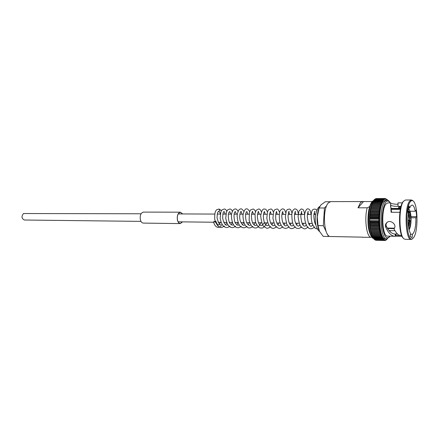 <?xml version="1.0" encoding="UTF-8"?>
<svg xmlns="http://www.w3.org/2000/svg" width="439" height="439" viewBox="0 0 439 439"><rect width="100%" height="100%" fill="white"/><g stroke="black" fill="none" stroke-linecap="round" stroke-linejoin="round"><path stroke-width="0.66" d="M141.001 221.382L24.419 220.016C21.544 218.496 21.259 216.334 23.552 213.535L141.062 213.777M387.182 199.575L385.228 198.499L385.535 199.07L384.745 198.494L376.305 198.576M384.723 198.494L385.096 199.114L386.408 199.284L387.571 200.255M383.818 198.801L384.224 199.52L385.096 199.251L384.355 198.587L384.657 199.268L383.966 198.79L375.125 198.982M374.961 199.081L375.444 198.878M384.213 199.525L383.368 199.119L383.79 199.882L384.224 199.52M382.929 199.536L383.368 200.343L383.79 199.882L383.198 199.498L374.407 199.575L374.044 199.877M373.918 200.019L374.533 199.608L382.923 199.547M382.495 200.063L382.951 200.903L383.368 200.343L382.819 200.008L373.935 200.08L373.556 200.486M382.951 200.903L382.457 200.612L373.479 200.678L373.095 201.183M381.815 201.358L382.16 202.313L381.277 202.236L381.793 203.158L382.545 201.572L381.815 201.358M372.59 202.11L373.232 201.49L381.667 201.419L373.035 201.375L372.656 201.973M372.19 202.977L372.832 202.308L381.277 202.236L372.607 202.165L372.245 202.851M381.793 203.158L372.201 203.043L371.86 203.806M380.904 203.153L381.464 204.206L371.795 204.157M380.547 204.157L381.129 205.216L371.454 205.161M380.212 205.238L380.822 206.297L379.905 206.401L380.503 207.362L371.142 207.647L370.818 207.334L370.659 208.196M370.834 207.23L371.427 206.445L379.9 206.423L371.136 206.248M379.62 207.631L380.278 208.679L379.367 208.926L370.878 208.937L370.538 208.574L370.401 209.513M379.367 208.926L380.042 209.957L379.137 210.281L370.642 210.281L370.346 209.919M379.137 210.281L379.839 211.291L378.939 211.686L370.439 211.675L370.148 211.269M378.939 211.686L379.664 212.668L378.775 213.134L370.269 213.107L369.918 212.652L379.422 212.668M378.775 213.134L379.521 214.084L378.637 214.616L370.132 214.583L369.753 214.029L370.269 213.107M378.637 214.616L379.406 215.527L378.533 216.125L370.028 216.081L369.665 215.467L379.301 215.527M379.175 217.042L378.467 217.651L369.956 217.596L369.55 216.981L379.175 217.042M378.467 217.651L379.274 218.474L378.434 219.187L369.923 219.121L369.501 218.457L369.956 217.596M378.434 219.187L379.258 219.961L378.429 220.724L369.923 220.652L369.49 219.944L369.923 219.121M378.429 220.724L379.274 221.443L378.462 222.26L369.956 222.172L369.534 221.377L379.23 221.443L379.214 219.977M378.462 222.26L379.323 222.913L378.533 223.775L370.022 223.676L369.611 222.82M378.533 223.775L379.4 224.367L378.632 225.267L370.126 225.163L369.682 224.285M378.632 225.267L379.515 225.794L378.764 226.733L379.62 227.226L379.477 225.849M369.797 225.706L370.318 227.056M411.036 217.766L415.892 217.799C415.974 224.9 415.146 230.052 413.395 233.246L412.336 234.272L410.399 234.234M397.46 233.987L395.83 233.954L395.753 236.198L402.042 236.33M401.641 235.436L398.788 235.145C397.037 233.833 395.451 231.776 394.035 228.971L394.705 227.638C396.23 224.049 390.189 219.396 386.863 222.568L387.077 222.529C386.018 223.566 385.766 224.763 386.325 226.118C388.762 231.133 391.615 233.778 394.886 234.047L395.83 233.954M412.336 234.272L412.194 237.422L411.782 237.483L410.289 236.544L410.438 233.367C408.259 229.076 407.59 222.491 408.44 213.601L407.76 211.576L409.033 205.929L409.702 207.965L410.679 205.995L412.078 205.04C413.428 205.189 414.487 207.257 415.25 211.247L409.966 211.241M390.715 206.056L391.561 212.185M390.304 230.629L389.936 231.523M398.206 206.253C394.974 206.44 392.482 206.116 390.732 205.276M410.262 201.77C411.178 200.541 412.1 200.25 413.033 200.908C417.873 203.652 418.422 230.958 413.801 237.34L412.737 238.525C406.876 243.914 404.401 208.717 410.262 201.77M412.814 238.47L411.123 239.442C405.488 240.539 404.099 207.543 409.582 201.205L411.436 199.964L413.11 200.963M411.123 239.442L405.131 239.304L404.034 238.871C398.919 235.984 398.519 206.868 403.545 201.249L405.438 200.014L411.436 199.964M403.37 238.19C398.469 235.063 398.162 207.219 402.991 201.819L403.66 201.1M386.863 222.568C385.426 223.89 385.041 225.416 385.711 227.144C388.274 232.922 391.308 235.968 394.826 236.275L387.483 236.116C382.232 237.011 380.909 209.37 386.002 203.981L387.741 202.917L390.6 202.9L391.045 211.422L391.566 212.278M397.959 204.294C393.981 204.19 391.539 203.745 390.639 202.955L390.6 202.906M401.021 206.379L398.755 206.39L398.036 205.995L397.997 202.873L402.354 202.834M383.483 201.386L385.508 200.168L386.847 200.157L384.833 201.375C378.857 207.592 380.399 239.919 386.545 238.865L385.206 238.832C379.033 239.886 377.48 207.598 383.483 201.386M362.883 237.164L330.572 236.522C323.757 237.433 321.996 208.36 328.597 202.725L330.847 201.616L372.151 201.545M362.285 237.247L370.812 237.345C366.472 236.522 364.172 218.117 367.234 207.806L358.004 207.817L360.501 202.533L362.565 201.397M370.104 214.622L370.209 214.073M370.812 237.345L371.613 236.945M369.611 206.604L367.234 207.806M376.102 198.615L376.377 198.571M373.452 200.634L374.088 200.129L382.49 200.074M373.007 201.325L373.655 200.755L382.067 200.7L382.55 201.561L382.945 200.914M371.817 203.926L372.453 203.197M371.465 204.953L372.091 204.195M371.136 206.056L371.745 205.271M370.565 208.465L371.142 207.647M370.318 209.76L370.878 208.937M370.121 211.214L370.642 210.281M369.945 212.602L370.439 211.675M379.351 214.084L369.803 214.023M369.693 215.467L370.132 214.583M378.533 216.125L379.323 216.992L369.6 216.932L370.028 216.081M379.252 221.448L369.556 221.355L369.923 220.652M379.285 222.924L369.589 222.82L369.956 222.172M379.28 222.952L379.362 224.389L369.654 224.274L370.022 223.676M379.439 225.833L369.764 225.706L370.126 225.163M370.115 228.439L370.439 228.05L369.901 227.106L370.264 226.612L378.764 226.733L370.269 226.639M379.62 227.226L378.928 228.154L379.702 228.615L370.082 228.467L369.923 227.292M379.702 228.615L379.62 227.254M379.872 229.943L370.296 229.784L370.115 228.659M379.795 228.587L379.126 229.526L370.637 229.388M379.126 229.526L379.998 229.899L379.795 228.609M379.998 229.899L379.351 230.848L380.229 231.15L379.609 232.105L371.131 231.951L370.56 231.155M370.834 232.165L371.131 231.951M379.609 232.105L380.492 232.341L380.004 229.921M371.131 233.279L371.421 233.131L370.834 232.352M380.492 232.341L379.889 233.296L371.421 233.131M379.889 233.296L380.778 233.466L380.498 232.363M371.449 234.316L371.74 234.239L371.136 233.482M380.778 233.466L380.196 234.41L371.74 234.239M380.196 234.41L381.085 234.514L380.783 233.482M371.795 235.277L371.465 234.541M381.09 234.53L380.531 235.447L372.08 235.271L381.085 235.644L381.42 235.48L381.085 234.514M372.157 236.149L371.817 235.518M381.425 235.496L380.882 236.396L381.771 236.358L381.42 235.48M372.256 236.555L372.826 237.065L372.19 236.418M381.771 236.358L381.255 237.258L372.826 237.065M381.255 237.258L382.144 237.148L381.776 236.374M372.667 237.378L373.232 237.839L372.59 237.236M382.144 237.148L381.645 238.02L373.227 237.828L382.051 238.125L382.528 237.845L382.051 238.69L373.644 238.492L373.013 237.965M373.112 238.114L373.644 238.492M382.051 238.69L382.929 238.448L382.149 237.164M382.934 238.459L382.473 239.255L383.34 238.948L382.929 238.448M383.34 238.948L382.901 239.716L374.516 239.513M382.901 239.716L383.763 239.348L383.351 238.959M383.763 239.348L383.34 240.078L374.972 239.87M383.34 240.078L384.196 239.645L383.9 240.336L384.63 239.837L383.774 239.354M384.635 239.842L384.24 240.468L375.888 240.265L384.29 240.473L385.069 239.924L384.63 239.837M376.355 240.298L384.701 240.506L376.355 240.298M385.069 239.924L384.701 240.506M384.723 240.506L385.508 239.913L385.074 239.93M385.508 239.913L385.184 240.44M385.272 240.424L385.947 239.793L385.513 239.908M385.947 239.793L385.651 240.27M385.689 240.243L386.616 239.678L386.808 239.25L385.952 239.787M386.331 239.881L386.616 239.678M386.808 239.25L387.494 238.712M391.1 209.326L400.352 209.321M387.374 228.071L394.387 228.176M409 228.483L409.005 229.646M387.648 228.527L394.189 228.626M409.296 229.235L409.252 229.531C410.202 227.814 410.789 225.158 411.014 221.558L410.986 221.536C410.761 225.07 410.202 227.638 409.296 229.235L409.192 228.203C409.988 226.776 410.487 224.505 410.695 221.377L410.986 221.536M409.686 221.371L410.695 221.377M408.704 228.192L409.192 228.203M411.047 220.822C411.156 217.179 410.844 214.095 410.119 211.576L410.114 211.741C410.827 214.188 411.129 217.212 411.025 220.806L409.713 220.894M408.78 212.608L409.922 212.613L411.025 220.806M409.922 212.613L410.114 211.741M409.724 220.636L410.728 220.647M408.177 209.183C408.841 209.145 409.439 209.842 409.96 211.274L409.96 211.093C409.197 209.387 408.643 208.563 408.292 208.64M407.952 210.374L409.768 212.147L409.96 211.274M408.583 212.141L409.768 212.147M407.974 212.207C408.78 213.047 409.291 214.94 409.494 217.903M408.824 214.748L409.538 220.29L408.341 225.591M409.466 221.481L408.418 226.359M370.039 224.258L369.995 223.643M370.253 213.151L370.313 212.652M369.786 225.701L379.296 225.794M369.671 224.274L379.258 224.367M369.589 222.82L379.236 222.913M380.245 208.591L380.789 206.22M379.296 216.987L379.23 218.452M387.269 238.778L386.814 239.239M395.753 236.198L395.292 236.264L395.138 234.047M394.826 236.275L395.292 236.264M391.045 211.422L391.105 212.273L399.896 212.295M415.892 217.799L416.66 216.652L416.029 210.122L415.25 211.247M409.702 207.965L408.451 207.965M400.626 207.976L398.486 207.982L398.903 207.076L400.84 207.071M391.061 209.057L400.401 209.052M394.595 227.704L394.035 228.971M386.325 226.118L385.711 227.144M401.658 235.469L395.731 235.342M390.584 205.123L390.639 202.955M416.66 216.652L410.97 216.619M412.194 237.422L411.376 237.406M379.214 219.95L379.23 218.479L369.578 218.402M358.004 207.817L363.476 201.605M215.099 221.091L213.519 221.893L215.362 221.931L216.74 224.071M218.874 209.019L219.901 210.27L218.545 211.488M215.988 221.349L215.362 221.931M327.296 233.982L328.498 236.5L323.208 236.38L319.482 231.331L317.995 225.613L317.249 216.778L319.104 207.987L320.964 204.848L325.348 201.764L330.123 201.731M326.704 205.688L324.448 207.976L323.351 225.684L326.243 231.759M323.351 225.684L317.995 225.613M328.498 236.5L328.992 235.952M324.448 207.976L319.104 207.987M318.796 229.773C317.501 226.134 316.98 221.805 317.249 216.778C317.496 213.118 318.149 210.061 319.208 207.609M408.04 220.323L409.538 220.29L408.83 215.637L408.226 215.642M408.248 224.812L408.336 225.673M408.226 224.57L409.263 220.74L408.04 220.724M408.5 225.437L408.413 224.576M408.04 220.148L409.291 220.158M408.994 214.907L408.83 215.637M408.429 213.689L408.868 214.539L408.709 215.269L408.33 214.55M408.254 215.275L408.709 215.269M182.547 213.941L180.374 212.306C177.943 213.041 176.972 215.587 177.46 219.955C178.009 222.167 178.947 223.341 180.286 223.473L182.487 221.871M182.64 213.941L180.374 212.185C177.888 212.931 176.895 215.538 177.394 220.005C177.954 222.26 178.92 223.462 180.286 223.594L182.58 221.871M180.374 212.185L143.443 212.097C140.853 212.822 139.816 215.335 140.337 219.632C140.924 221.81 141.929 222.968 143.355 223.1L180.286 223.594M389.892 236.171L389.634 236.555C386.419 239.87 384.021 236.522 382.451 226.508C381.348 217.146 382.973 205.584 385.799 202.192C387.308 200.436 388.756 200.678 390.15 202.906M373.112 238.119C367.476 235.145 367.042 206.923 372.585 201.463L373.424 200.683M378.945 211.291L379.022 211.812M407.787 211.395C409.9 212.059 410.416 223.484 408.5 226.952M375.899 198.675L384.262 198.598L375.91 198.669M383.807 198.807L375.438 198.883M374.977 199.196L383.368 199.119L374.977 199.196M381.436 204.091L381.787 203.175M380.893 203.169L372.448 203.219M381.107 205.106L381.431 204.108M380.542 204.173L372.08 204.212M380.794 206.198L381.101 205.128M380.207 205.26L371.74 205.293M379.614 207.652L371.136 207.669M380.009 209.88L380.24 208.613M379.362 208.953L370.873 208.959M370.17 210.874L370.329 209.908M379.801 211.225L380.004 209.908M379.131 210.308L370.637 210.303M369.978 212.278L370.11 211.269M379.625 212.608L379.801 211.247M378.934 211.713L370.439 211.697M369.814 213.722L369.929 212.668M379.483 214.034L379.625 212.635M378.769 213.162L370.264 213.134M369.687 215.192L369.781 214.111M379.367 215.489L379.477 214.056M378.637 214.644L370.126 214.611M369.594 216.685L369.66 215.576M379.28 216.965L379.362 215.516L369.665 215.467M378.533 216.153L370.028 216.109M369.539 218.188L369.578 217.069M378.467 217.678L369.956 217.623M369.517 219.703L369.528 218.573M378.429 219.215L369.923 219.149M369.528 221.207L369.517 220.082M378.429 220.757L369.923 220.68M369.578 222.705L369.539 221.591M379.28 222.924L379.23 221.47M378.467 222.288L369.956 222.2M369.66 224.181L369.6 223.089M378.533 223.802L370.028 223.703M369.781 225.635L369.687 224.565M379.472 225.827L379.362 224.411M378.632 225.295L370.132 225.191M369.929 227.051L369.819 226.019M370.115 228.428L369.978 227.44M378.928 228.154L370.434 228.028M378.934 228.176L370.439 228.05M379.131 229.553L370.642 229.416M370.873 230.727L379.356 230.87L370.867 230.7M379.614 232.127L371.136 231.973M379.894 233.318L371.427 233.153M380.201 234.431L371.745 234.261M372.448 236.231L380.887 236.412L372.442 236.215M381.261 237.269L372.832 237.082M382.062 238.701L373.649 238.503M374.083 239.063L382.473 239.255L374.083 239.063M382.912 239.727L374.527 239.518M383.351 240.084L374.977 239.875M375.438 240.122L383.79 240.325L375.427 240.117M398.903 207.076L398.755 206.39M317.704 225.635C316.843 221.185 316.876 216.74 317.809 212.306M178.185 213.925L214.687 214.067M217.239 214.078L220.246 214.089M222.809 214.1L225.86 214.111M228.434 214.122L231.534 214.139M234.124 214.15L237.269 214.161M239.87 214.172L243.069 214.183M245.522 214.194L248.924 214.205M251.552 214.216L254.845 214.232M257.49 214.243L260.832 214.254M263.488 214.265L266.885 214.276M269.557 214.287L273.003 214.303M275.692 214.314L279.188 214.325M281.893 214.336L285.443 214.353M288.165 214.364L291.765 214.38M294.503 214.391L304.633 214.43M307.404 214.441L311.174 214.457M313.967 214.468L315.696 214.473M178.124 221.821L213.606 222.238M218.227 222.288L221.042 222.321M223.802 222.353L226.667 222.386M229.443 222.419L232.352 222.458M235.139 222.491L238.097 222.524M240.896 222.557L244.15 222.595M246.713 222.622L249.775 222.661M252.595 222.694L255.937 222.732M258.544 222.765L261.704 222.798M264.552 222.831L267.768 222.869M270.633 222.902L273.898 222.941M276.773 222.974L280.093 223.017M282.99 223.05L286.36 223.089M289.268 223.122L292.698 223.16M295.623 223.199L299.107 223.237M302.048 223.27L305.774 223.314M308.546 223.347L312.321 223.391M315.114 223.424L315.625 223.429M413.033 200.908L412.451 200.321M386.545 238.865L389.569 236.945L390.046 236.171M390.309 202.906C389.014 200.799 387.862 199.882 386.847 200.157M373.534 200.508L372.052 201.655M408.522 227.106C410.86 223.495 409.17 210.083 407.842 211.049M387.555 200.008L387.22 199.624M371.773 204.047L371.498 204.843M371.427 205.073L371.164 205.957M371.103 206.176L370.862 207.137M380.328 207.312L370.818 207.334L370.582 208.377M380.103 208.563L370.538 208.574L370.329 209.677M379.905 209.875L370.296 209.875L370.115 211.033M379.73 211.23L370.088 211.219L369.923 212.427M379.581 212.624L369.912 212.602L369.77 213.853M369.753 214.029L369.649 215.319M369.638 215.505L369.561 216.795M369.55 216.987L369.506 218.293M369.501 218.485L369.49 219.791M369.49 219.983L369.501 221.289M369.506 221.481L369.55 222.776M369.561 222.968L369.638 224.247M369.649 224.439L369.753 225.69M369.77 225.882L369.901 227.095L379.554 227.243M370.329 229.981L370.538 231.035M370.582 231.243L370.807 232.231M370.862 232.451L371.103 233.361M371.169 233.586L371.427 234.421M371.504 234.656L371.767 235.397M371.866 235.644L372.135 236.297M385.799 240.232L386.084 240.073M394.996 230.705L389.119 230.607M373.243 238.306C371.976 238.575 368.321 232.374 368.019 223.424C367.652 213.436 368.952 206.231 371.926 201.803M412.737 238.525L412.15 239.101M400.522 208.437L390.979 208.448M391.083 209.222L390.512 205.743M384.29 240.473L375.877 240.265M383.9 240.336L375.389 240.128M383.516 240.1L374.901 239.886M383.137 239.754L374.429 239.546M382.764 239.31L373.946 239.101M382.402 238.767L373.496 238.558M382.051 238.125L373.046 237.916M381.71 237.389L372.618 237.186M381.392 236.561L372.212 236.363M381.085 235.644L371.822 235.452M380.8 234.651L371.46 234.459M380.536 233.575L371.125 233.394M380.289 232.429L370.818 232.253M380.07 231.216L370.543 231.046M379.263 218.474L369.567 218.402M379.455 214.056L369.77 214.023M380.575 206.127L371.12 206.154M380.843 205.002L371.454 205.04M381.134 203.959L371.817 204.003M381.442 202.988L372.201 203.043M381.765 202.11L372.607 202.165M382.106 201.314L373.035 201.375M382.457 200.612L373.479 200.678M382.819 200.008L373.946 200.08M383.198 199.498L374.407 199.575M383.576 199.092L374.89 199.169M383.966 198.79L375.378 198.867M384.355 198.587L375.866 198.669M213.535 221.947C214.567 225.487 216.158 227.303 218.304 227.391L221.218 226.014M218.512 211.477L218.556 211.472C218.924 211.461 217.234 210.555 217.069 217.931C218.529 223.797 220.241 226.036 222.2 224.647L222.194 224.636M223.182 214.106L222.974 213.398M221.492 210.583L219.066 209.041M220.521 222.315C219.149 224.68 218.43 225.542 218.359 224.889C218.523 224.713 217.645 225.855 216.054 221.624M319.63 231.6C313.479 226.76 314.516 212.202 318.637 207.351M223.978 222.694L224.159 222.359M225.295 214.111L224.093 211.477C224.516 211.565 222.732 210.248 222.688 218.37C224.153 224.109 225.855 226.217 227.803 224.691M229.394 222.952L229.685 222.425M230.832 214.133L229.696 211.477L228.906 212.536C227.506 214.956 228.873 222.194 229.57 222.683C230.936 224.96 232.231 225.646 233.46 224.73M235.046 222.913L235.271 222.491M236.423 214.155L235.288 211.51M235.211 211.477L234.766 212.169C233.082 214.55 234.678 222.699 235.326 222.858C236.714 225.103 237.993 225.739 239.173 224.768M242.081 214.177C241.324 211.779 240.923 210.879 240.885 211.477L241.082 211.477C240.951 210.49 238.613 215.626 240.325 221.058C241.988 224.955 243.53 226.206 244.951 224.801M247.794 214.199L246.872 211.477L246.29 212.191C244.666 215.028 246.268 222.869 247.02 223.215C248.37 225.416 249.626 225.959 250.79 224.834M253.566 214.227L252.42 211.472L252.721 211.472C252.546 211.878 251.997 211.033 251.377 216.092C251.712 220.208 252.288 222.727 253.105 223.638C254.395 225.684 255.668 226.025 256.93 224.647M259.4 214.248L258.275 211.472L258.631 211.472C258.346 211.697 257.775 211.993 257.314 216.262C257.819 221.36 258.675 224.208 259.888 224.801C261.101 226.222 262.5 225.564 264.091 222.825M265.293 214.27L264.404 211.642M264.487 211.549L264.613 211.466C264.421 211.861 263.801 211.302 263.323 216.334C263.696 220.373 264.251 222.814 264.975 223.654C266.319 225.783 267.549 226.2 268.673 224.911M271.253 214.298L270.419 211.68M270.523 211.554L269.716 213.447C268.844 217.673 270.419 223.27 271.121 223.852C272.465 225.915 273.678 226.272 274.765 224.927M277.278 214.32L276.499 211.735M276.63 211.56L276.773 211.455C276.729 211.214 275.143 212.723 275.873 219.977C276.729 223.067 277.514 224.801 278.222 225.174C279.259 226.063 280.153 225.981 280.922 224.938M283.369 214.342L282.645 211.79M282.804 211.565L282.952 211.444C282.7 211.708 282.337 211.609 281.767 215.747C282.085 222.99 283.792 224.609 284.576 225.399C285.295 226.189 286.146 226.036 287.144 224.944M289.526 214.369L288.857 211.861M288.664 211.565L289.202 211.433C288.939 211.741 288.549 211.593 288.033 216.186C288.582 223.731 290.168 224.724 291.008 225.613C291.814 226.239 292.626 226.014 293.433 224.944M295.749 214.391L295.14 211.944M295.063 211.603L295.524 211.422L294.712 213.206C294.339 214.896 294.399 217.475 294.898 220.943C295.573 223.116 296.254 224.581 296.94 225.344C298.076 226.464 299.08 226.255 299.958 224.719M302.037 214.419L301.384 211.812M301.461 211.614L301.917 211.411C301.983 211.516 301.269 210.95 300.808 216.235C301.384 221.788 302.29 224.911 303.519 225.597C304.479 226.557 305.429 226.255 306.378 224.702M308.397 214.446L307.915 212.152M307.931 211.625L308.381 211.395C308.474 211.384 307.591 211.208 307.3 216.8C307.937 222.046 308.864 225.037 310.088 225.767C310.9 226.689 311.827 226.326 312.87 224.686M314.829 214.468L314.412 212.284M314.478 211.636L314.917 211.378L314.094 213.552C313.276 216.175 314.796 224.538 315.91 224.971M219.116 209.052L216.762 209.661L215.812 210.791C214.967 211.988 214.6 214.819 214.704 219.286C218.512 230.898 222.216 227.232 224.505 226.03M225.668 224.675L226.864 222.392M227.012 211.318C226.123 209.798 225.212 209.024 224.28 208.986L222.002 209.935L220.943 211.593L220.131 218.243C221.947 226.738 224.422 226.837 225.926 227.457C227.1 227.737 228.483 227.281 230.069 226.101M231.232 224.713L232.407 222.458M232.615 211.411C231.748 209.847 230.837 209.041 229.893 208.986L227.643 209.886L226.551 211.598L225.739 218.139C227.078 224.845 228.933 226.294 230.206 227.056C231.83 228.006 233.658 227.704 235.688 226.167M236.857 224.752L237.998 222.524M238.273 211.51C236.994 209.546 235.984 208.701 235.26 208.969C234.344 208.969 231.957 209.782 231.369 215.768C231.913 223.303 233.707 225.465 235.403 226.853C237.153 228.209 239.145 228 241.373 226.233M242.547 224.79L243.656 222.589M243.996 211.625C242.383 209.167 241.121 208.322 240.204 209.09C238.783 209.31 237.751 211.565 237.109 215.851C237.625 221.86 238.904 225.503 240.945 226.798C242.833 228.247 244.885 228.082 247.113 226.304M248.293 224.823L249.368 222.655M249.775 211.746C247.744 208.113 244.775 206.335 242.926 215.527C243.327 223.133 245.275 225.717 246.943 227.04C248.622 228.417 250.609 228.198 252.913 226.37M254.104 224.85L255.147 222.721M255.619 211.889C254.801 210.045 253.967 209.09 253.116 209.019L250.603 209.897L249.407 212.086L249.132 220.307C251.289 227.687 253.923 227.786 255.377 228.006C256.535 227.934 258.264 227.863 260.986 222.792M261.529 212.042C260.596 209.924 259.647 208.898 258.686 208.964L256.189 210.292L254.966 213.486L255.388 221.728C256.98 225.668 258.571 227.737 260.162 227.94C261.77 227.808 262.977 229.652 266.885 222.858M267.499 212.224C266.714 210.237 265.963 209.2 265.249 209.112C263.877 209.194 262.094 207.548 260.695 215.983C261.348 221.552 262.324 224.987 263.614 226.288L266.462 228.115C267.406 228.543 268.816 228.028 270.704 226.562M271.911 224.916L272.844 222.93M273.535 212.427C272.624 210.067 271.741 208.926 270.89 208.991L268.63 209.749L267.527 211.576L266.802 218.106C267.708 222.699 268.778 225.58 270.007 226.749L271.395 227.808C272.696 228.84 274.485 228.445 276.768 226.628M277.98 224.933L278.869 223.001M279.638 212.668C278.699 210.089 277.827 208.865 277.02 209.002L274.776 209.694L273.673 211.477L272.915 217.963C273.848 222.749 274.891 225.673 276.038 226.743L278.71 228.335C279.599 228.752 280.998 228.209 282.892 226.689M284.121 224.938L284.966 223.072M285.811 212.953C284.955 210.363 284.263 209.118 283.726 209.222C282.606 208.465 281.399 209.019 280.109 210.885C279.231 212.597 279.067 216.092 279.627 221.382C280.455 224.06 281.437 225.997 282.579 227.193C284.697 228.862 286.865 228.714 289.087 226.749M290.327 224.944L291.123 223.144M292.05 213.305C290.859 209.392 290.519 209.617 289.526 209.035L287.304 209.546L286.25 211.088L285.334 217.184L286.738 224.088L289.306 227.693C291.062 229.163 293.076 228.873 295.354 226.809M296.599 224.938L297.351 223.215M298.361 213.755C297.159 208.887 296.78 209.743 295.562 208.964C294.629 208.701 293.691 209.282 292.736 210.709L291.825 213.897C291.858 219.385 292.412 223.105 293.493 225.064C295.71 228.895 298.443 229.498 301.686 226.87M302.948 224.927L303.645 223.292M304.737 214.402C303.486 208.476 302.998 209.535 301.253 208.931L298.997 210.95L298.059 216.416C298.816 222.288 299.941 225.937 301.428 227.358L303.958 228.768C304.836 229.18 306.213 228.565 308.096 226.93M309.363 224.911L310.011 223.363M311.119 214.457C310.088 209.447 309.709 209.809 308.743 209.085C307.004 208.108 305.643 209.809 304.655 214.188C304.211 218.463 305.577 224.532 307.311 226.765C308.48 228.209 310.675 230.382 314.571 226.985M316.695 210.665C316.519 208.3 312.239 208.744 311.877 211.186C310.878 213.892 310.856 219.857 312.623 224.675C315.4 229.317 315.131 228.165 317.353 229.026M318.961 207.032L319.718 206.434M220.356 213.491C219.544 212.032 218.968 211.368 218.627 211.505"/></g></svg>
